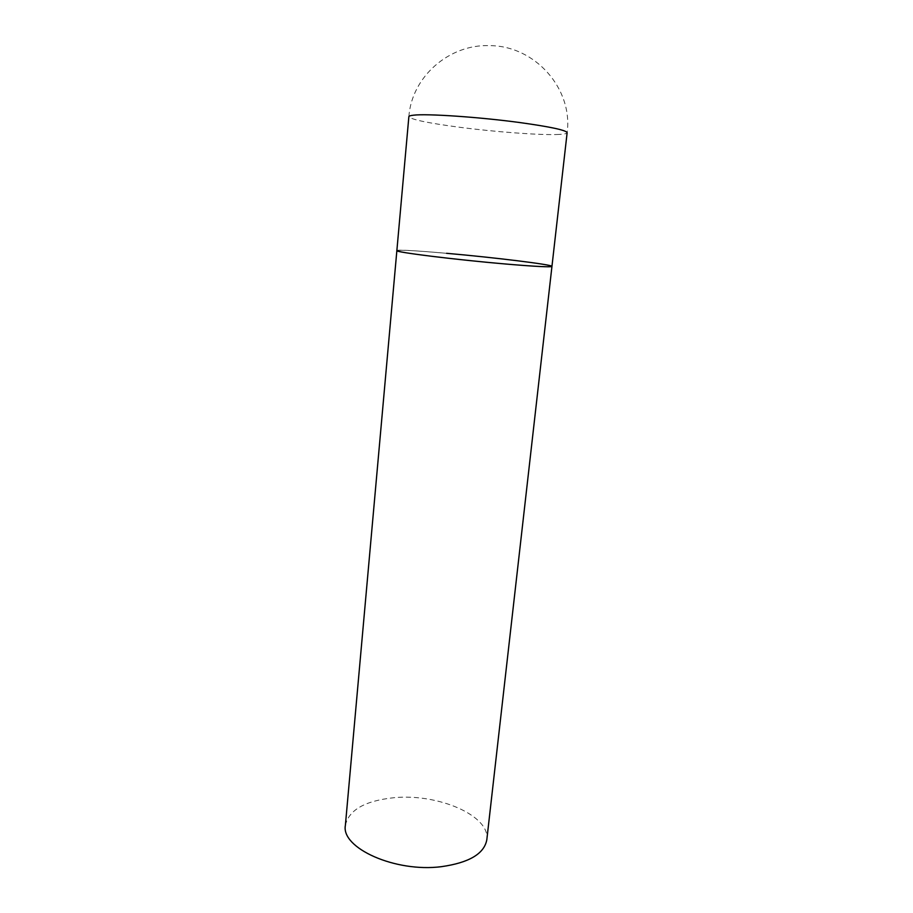 <?xml version="1.0" encoding="UTF-8"?>
<svg xmlns="http://www.w3.org/2000/svg" width="913" height="913" viewBox="0 0 913 913"><rect width="100%" height="100%" fill="white"/><g stroke="black" fill="none" stroke-linecap="round" stroke-linejoin="round"><path stroke-width="0.68" stroke-dasharray="4.57 3.42" d="M551.954 266.379L544.365 264.508C513.152 258.961 395.42 247.8 396.87 250.63C399.186 249.717 415.746 250.607 446.56 253.3M345.376 825.363C348.766 810.036 364.846 800.827 393.617 797.745C437.51 793.135 490.452 815.514 486.823 839.732M558.984 134.439C541.192 135.375 495.348 131.974 458.828 127.169C427.558 122.993 410.907 119.489 408.864 116.659C411.695 76.795 449.253 43.95 489.71 45.65C534.813 45.639 573.204 88.618 567.133 132.727C566.95 133.618 564.234 134.188 558.984 134.439"/><path stroke-width="1.37" d="M401.127 251.908C412.528 254.191 450.714 258.836 487.759 262.373C524.861 265.934 552.194 267.566 551.954 266.379C550.801 267.326 535.36 266.528 505.631 264.017C455.713 259.737 393.914 252.034 396.87 250.63L401.127 251.908M446.56 253.3C493.465 257.398 553.004 264.679 551.954 266.379L567.133 132.727C566.357 130.251 550.87 126.896 520.672 122.673C479.861 117.092 426.633 113.474 413.463 115.198C410.462 115.529 408.933 116.008 408.864 116.659L345.376 825.363C340.869 847.972 395.215 872.68 441.47 866.665C469.134 862.728 484.255 853.746 486.823 839.732L551.954 266.379"/></g></svg>
